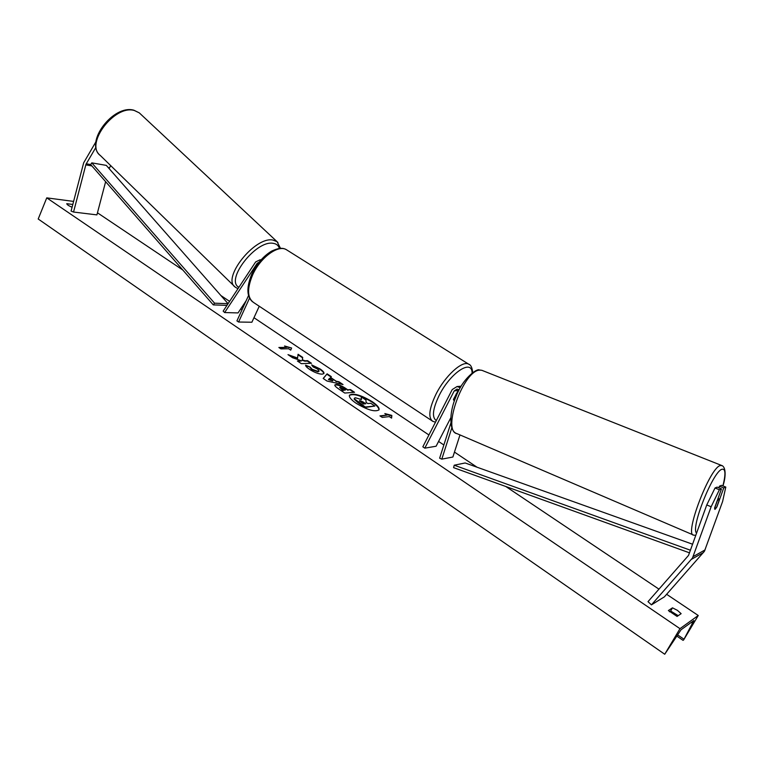 <?xml version="1.0" encoding="UTF-8"?>
<svg xmlns="http://www.w3.org/2000/svg" width="764" height="764" viewBox="0 0 764 764"><rect width="100%" height="100%" fill="white"/><g stroke="black" fill="none" stroke-linecap="round" stroke-linejoin="round"><path stroke-width="1.15" d="M459.985 434.926L452.88 457.025L441.802 459.145L451.801 427.926M450.808 423.256L439.634 458.19L441.802 459.145M458.706 389.611L453.482 399.333L454.389 400.899L453.444 399.811L456.509 393.441M461.122 386.24L457.063 386.527L452.221 389.564L422.836 446.816L424.813 448.153L454.246 390.872L457.063 389.096L459.097 389.907M457.063 386.527L460.291 387.701M450.741 417.87L436.101 446.233L424.813 448.153M459.021 389.841L458.171 391.502M460.807 386.221L459.823 386.297M715.028 487.986L719.382 489.762L711.131 506.761L706.757 504.947L715.028 487.986L717.148 487.117L721.483 488.874L714.665 507.774L714.856 509.368L716.957 506.713L723.747 487.929L725.8 487.069L721.502 485.331L719.43 486.181L723.747 487.929M706.757 504.947L688.526 555.409L648.006 601.65L651.425 604.868L692.499 557.987L711.131 506.761M718.848 487.804L719.43 486.181M725.8 487.069L722.591 501.537L704.446 551.245L664.403 596.827L651.425 604.868M721.483 488.874L719.382 489.762M95.958 147.271L85.969 164.308L73.545 212.039L71.081 211.055L83.668 162.818L95.882 141.875M110.723 165.645L109.099 168.558M105.633 181.679L96.913 214.885L73.545 212.039M260.916 260.037L260.066 259.789L255.653 261.928L223.164 311.12L224.626 312.562L238.043 312.925L246.17 300.71M259.187 262.09L257.153 263.36L224.626 312.562M259.254 306.249L251.881 322.236L238.588 322.026L236.926 320.899L248.52 295.572M238.588 322.026L249.532 298.151M456.671 393.536L457.77 392.601M716.603 507.372L715.056 509.33L714.588 508.308L717.291 500.821L719.029 498.844L719.296 499.933L716.603 507.372M378.877 410.048C379.183 408.1 376.919 405.455 372.097 402.122C361.181 395.599 353.608 393.364 349.387 395.399M356.024 403.22C367.455 410.01 375.114 412.216 379.001 409.848C379.593 407.928 377.359 405.216 372.297 401.711C360.99 394.998 353.379 392.82 349.473 395.179C348.852 397.041 351.039 399.715 356.024 403.22M698.258 615.497L679.979 628.667L664.728 654.251L681.049 629.756L693.855 620.549L683.589 640.012L698.258 615.497L666.638 594.296M97.458 212.803L182.825 270.026M220.911 295.544L229.601 301.369M240.755 308.847L242.045 309.716M253.973 317.709L428.919 434.964M438.574 441.439L443.855 444.982M454.465 452.087L477.032 467.215M505.806 486.496L658.979 589.159M73.583 201.41L46.757 197.866L679.979 628.667M311.664 364.886L320.154 368.993C323.029 370.989 324.28 372.488 323.917 373.491L322.274 374.169C318.712 374.093 314.462 372.479 309.506 369.337C306.765 367.417 305.466 366.032 305.619 365.182L310.213 367.112L312.123 369.251L318.177 371.428L319.151 371.046L317.509 369.022L313.106 366.921L311.664 364.886M335.921 384.473L335.95 384.473C338.586 384.512 341.842 385.83 345.739 388.437L347.725 389.783L350.504 389.583L354.534 392.295L344.755 393.049L338.471 388.8C335.768 386.947 334.556 385.658 334.833 384.922L335.721 384.894C338.376 384.922 341.642 386.25 345.529 388.857L347.725 389.783M297.702 358.087L287.99 354.63L292.583 357.733L301.57 360.875L297.406 361.009L301.312 363.645L311.464 363.282L307.596 360.675L304.989 360.761L302.42 359.844L302.687 357.371L298.075 354.267L297.511 358.497L289.489 355.642M677.095 616.433L681.135 613.664L677.401 610.341L672.492 607.838L668.376 610.541L677.095 616.433M72.102 207.13L71.787 207.092C68.607 205.764 66.936 204.628 66.755 203.682L72.79 204.465M389.334 416.59L391.588 418.118L391.837 415.415L384.817 413.553L387.071 415.072L379.966 415.883L382.239 417.411L389.334 416.59M284.561 345.987L291.609 348.002L290.731 350.151L288.677 348.756L280.932 348.89L278.86 347.486L286.615 347.372L284.561 345.987M330.611 377.454L336.17 381.198L338.92 381.771L343.036 384.55L327.011 381.045L323.182 378.457L327.135 373.835L331.337 376.662L330.411 377.874L336.17 381.198M678.212 615.669L670.62 611.009L672.492 607.838M670.62 611.009L669.465 611.773M46.757 197.866L38.2 219.001L664.728 654.251M361.21 399.448L361.296 396.908L366.004 400.078L366.071 402.351L367.876 403.564L370.769 403.287L374.885 406.056L365.268 407.011L354.42 398.856L354.353 398.216L355.422 397.767L361.448 399.562L361.296 396.908M374.885 406.056L365.058 407.441L357.982 402.647L354.209 399.276L354.353 398.216M380.472 416.218L387.071 415.072M391.426 418.003L391.837 415.415M391.626 415.826L385.982 414.336M285.755 346.789L291.609 348.002M291.418 348.403L290.712 350.132M279.452 347.887L286.615 347.372M310.7 363.311L307.395 361.086L304.788 361.171L302.229 360.255L302.687 357.371M302.487 357.781L298.027 354.773M297.989 361.391L301.57 360.875M347.524 390.203L350.504 389.583M350.304 389.993L353.799 392.352M334.785 385.161L335.95 384.473M339.655 387.358L342.797 390.547L345.605 389.936L340.104 387.176L342.998 390.127L345.605 389.936M312.104 365.507L319.954 369.404C322.599 371.228 323.879 372.66 323.793 373.682M305.734 365.727L310.213 367.112M310.012 367.522L311.922 369.671L317.986 371.839L319.151 371.046M335.969 381.618L338.92 381.771M338.719 382.191L341.823 384.282M323.277 378.524L327.135 373.835M326.935 374.245L331.022 377.005M328.405 379.584L332.627 380.921L329.628 378.342L328.405 379.584L332.827 380.501M359.472 400.966L363.454 403.984L365.784 403.764L363.062 401.931L359.71 400.546L359.386 400.976M365.058 403.831L359.5 400.966M689.52 552.84L453.596 467.644L454.217 465.209L465.142 462.965L692.623 544.235M690.465 550.242L454.217 465.209M227.958 303.852L226.822 305.361L213.29 304.893L90.668 164.547L91.795 162.866L214.569 303.193L213.29 304.893M91.795 162.866L106.301 165.387L228.073 303.68L214.569 303.193M457.999 390.538L454.246 390.872M703.577 552.448L691.601 559.229M705.086 549.889L693.158 556.593M109.453 167.765L108.211 167.555M90.668 164.547L86.227 163.782M91.861 165.912L85.778 164.881M258.127 263.446L257.153 263.36M472.095 372.985C472.085 358.469 450.263 372.861 439.147 395.475C432.682 409.055 431.736 417.43 436.301 420.582M435.49 422.167L432.835 421.356C427.993 417.851 429.034 408.816 435.957 394.262C444.982 376.06 462.172 360.36 468.523 364.084L469.449 364.657M472.649 372.584C472.238 367.637 470.863 364.8 468.523 364.084L286.175 249.561C277.867 244.595 260.123 257.802 252.588 275.021C246.906 288.849 247.278 298.036 253.696 302.563L432.835 421.356M722.906 485.894C725.838 474.138 725.571 468.59 722.095 469.239C713.175 470.825 690.188 528.507 696.615 533.148M695.813 535.363L693.75 535.153C683.79 535.745 709.794 467.453 720.328 465.534L722.095 465.648M722.973 485.923C726.344 475.323 725.666 466.403 721.445 465.391L481.855 370.311L480.117 370.139C463.834 369.222 441.43 431.326 457.092 433.685L693.75 535.153M677.315 634.664L683.627 638.971M691.2 622.383L692.7 623.395M139.287 112.862L133.881 110.207C113.311 104.171 83.945 142.734 100.342 155.512C84.432 144.329 114.543 104.296 134.426 110.532L139.287 112.862L277.055 241.672L272.758 240.02C254.746 236.41 221.503 278.402 235.236 287.13L237.957 288.725M238.893 287.312C224.845 280.264 255.902 239.992 273.034 243.305C276.358 243.735 278.478 245.435 279.395 248.424M277.953 242.503L277.055 241.672L280.512 248.338M261.059 259.875L260.066 259.789M252.521 301.79C246.638 296.613 246.39 287.388 251.767 274.114C256.752 263.781 263.36 256.121 271.573 251.146C280.846 246.782 283.998 248.539 286.175 249.561M457.674 391.178L458.266 391.56M456.003 433.217C449.662 430.944 448.63 413.391 456.108 396.363C462.526 378.648 477.137 368.038 479.41 369.986L481.855 370.311M718.036 498.434L719.029 498.844M683.064 640.356L676.551 635.906M100.342 155.512L235.236 287.13"/></g></svg>
